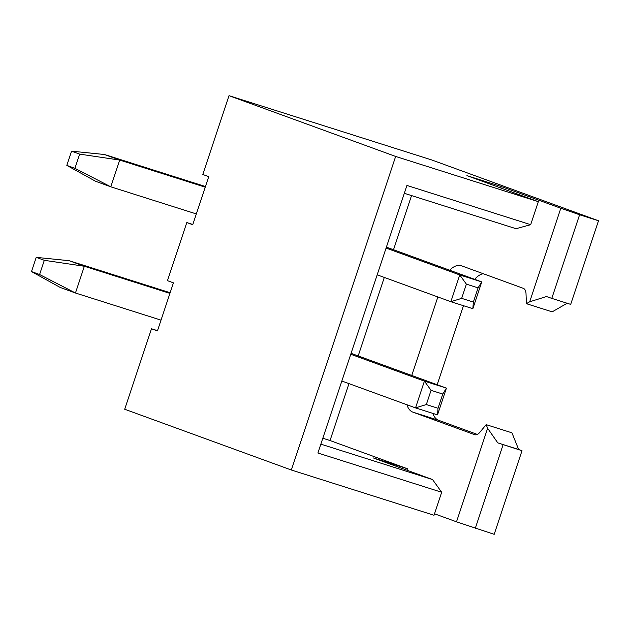 <?xml version="1.0" encoding="UTF-8"?>
<svg xmlns="http://www.w3.org/2000/svg" width="630" height="630" viewBox="0 0 630 630"><rect width="100%" height="100%" fill="white"/><g stroke="black" fill="none" stroke-linecap="round" stroke-linejoin="round"><path stroke-width="0.94" d="M320.859 444.142L432.55 479.556L441.677 492.258L317.906 453.009L406.917 185.44L530.688 224.682L538.335 201.687L395.656 156.445L291.351 470.012L124.701 409.24L151.476 328.758L157.429 330.923L173.423 282.846L167.47 280.673L186.803 222.563L192.835 224.477M151.476 328.758L157.508 330.671M497.794 442.874L522.01 450.71L494.188 534.327L456.506 521.813L487.62 428.274L497.794 442.874L518.648 449.489L511.938 432.818L486.155 424.644L487.62 428.274M503.094 444.717L475.28 528.334M598.5 220.76L579.592 214.767L551.778 298.384L570.685 304.377L598.5 220.76L431.849 159.988L229.013 95.673L395.656 156.445M441.677 492.258L434.023 515.253L291.351 470.012M567.15 303.258L552.179 311.85L526.397 303.676L529.696 301.778L560.81 208.246L579.592 214.767M483.194 273.704A22.034 12.663 -72.4 0 0 474.666 279.334M437.173 384.733L463.467 305.7M477.327 434.416L438.685 420.32A22.034 12.663 107.6 0 1 432.889 413.398M522.01 450.71L518.648 449.489M538.335 201.687L466.917 175.636L501.291 186.543L560.81 208.246M501.291 186.543L500.811 188M411.532 195.576L393.514 249.74M384.3 277.428L358.186 355.926M348.973 383.623L330.041 440.535L407.413 468.752L406.933 470.208M434.511 513.789L456.506 521.813M406.956 404.767A22.034 12.663 -72.4 0 0 412.894 412.146L474.603 434.653A8.812 5.064 -72.4 0 0 474.721 434.692A8.812 5.064 -72.4 0 0 479.824 432.345L486.155 424.644M437.866 296.966L411.752 375.464M449.71 270.231A22.034 12.663 107.6 0 1 461.278 265.718A22.034 12.663 107.6 0 1 461.577 265.821L523.286 288.32A8.812 5.064 107.6 0 1 526.011 293.525L526.397 303.676M186.803 222.563L192.748 224.729L208.743 176.652L202.797 174.478L229.013 95.673M530.688 224.682L516.001 228.698L404.31 193.284M432.55 479.556L373.039 457.845L407.413 468.752M330.041 440.535L322.82 438.244M551.778 298.384L546.478 296.541L529.696 301.778M169.919 293.375L84.357 266.254L69.127 260.694L170.131 292.722M44.321 260.316L36.225 257.363L31.5 271.577L39.596 274.53L44.321 260.316L84.357 266.254L75.458 293.005L161.012 320.135M39.596 274.53L75.458 293.005L60.22 287.453L31.5 271.577M351.067 353.335L446.426 388.111L437.527 414.871L415.524 407.894L424.423 381.134L446.426 388.111L442.756 394.049L431.062 390.34L426.337 404.555L438.023 408.264L442.756 394.049M341.854 381.024L415.524 407.894L426.337 404.555M350.752 354.265L424.423 381.134L431.062 390.34M69.127 260.694L36.225 257.363M438.023 408.264L437.527 414.871M205.246 187.181L119.684 160.059L104.446 154.5L205.459 186.527M79.648 154.122L71.552 151.168L66.827 165.391L74.923 168.336L79.648 154.122L119.684 160.059L110.785 186.811L196.339 213.94M74.923 168.336L110.785 186.811L95.547 181.259L66.827 165.391M386.395 247.141L481.753 281.917L472.854 308.676L450.852 301.699L459.75 274.94L481.753 281.917L478.083 287.855L466.389 284.146L461.664 298.36L473.351 302.069L478.083 287.855M377.181 274.83L450.852 301.699L461.664 298.36M386.08 248.07L459.75 274.94L466.389 284.146M104.446 154.5L71.552 151.168M473.351 302.069L472.854 308.676M412.894 412.146L438.685 420.32"/></g></svg>

